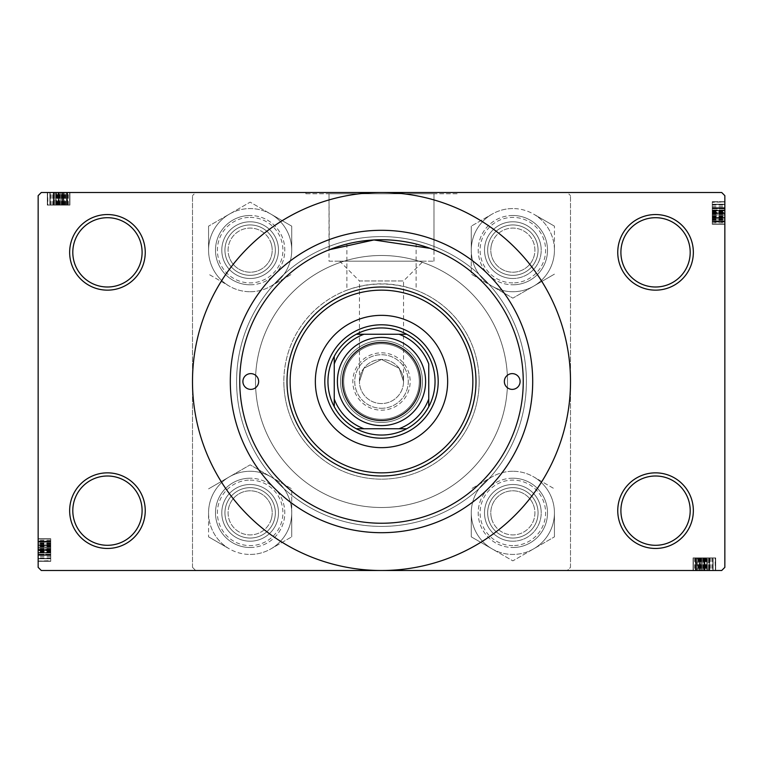 <?xml version="1.0" encoding="UTF-8"?>
<svg xmlns="http://www.w3.org/2000/svg" width="763" height="763" viewBox="0 0 763 763"><rect width="100%" height="100%" fill="white"/><g stroke="black" fill="none" stroke-linecap="round" stroke-linejoin="round"><path stroke-width="0.57" stroke-dasharray="3.81 2.86" d="M693.348 510.647A37.797 37.797 0 0 0 655.551 472.85A37.797 37.797 0 0 0 617.753 510.647A37.797 37.797 0 0 0 655.551 548.454A37.797 37.797 0 0 0 693.348 510.647M620.901 510.647A34.65 34.65 0 0 1 655.551 475.998A34.65 34.65 0 0 1 690.2 510.647A34.65 34.65 0 0 1 655.551 545.297A34.65 34.65 0 0 1 620.901 510.647M145.247 510.647A37.797 37.797 0 0 0 107.449 472.85A37.797 37.797 0 0 0 69.652 510.647A37.797 37.797 0 0 0 107.449 548.454A37.797 37.797 0 0 0 145.247 510.647M72.8 510.647A34.65 34.65 0 0 1 107.449 475.998A34.65 34.65 0 0 1 142.099 510.647A34.65 34.65 0 0 1 107.449 545.297A34.65 34.65 0 0 1 72.8 510.647M145.247 252.353A37.797 37.797 0 0 0 107.449 214.546A37.797 37.797 0 0 0 69.652 252.353A37.797 37.797 0 0 0 107.449 290.15A37.797 37.797 0 0 0 145.247 252.353M72.8 252.353A34.65 34.65 0 0 1 107.449 217.703A34.65 34.65 0 0 1 142.099 252.353A34.65 34.65 0 0 1 107.449 287.002A34.65 34.65 0 0 1 72.8 252.353M693.348 252.353A37.797 37.797 0 0 0 655.551 214.546A37.797 37.797 0 0 0 617.753 252.353A37.797 37.797 0 0 0 655.551 290.15A37.797 37.797 0 0 0 693.348 252.353M620.901 252.353A34.65 34.65 0 0 1 655.551 217.703A34.65 34.65 0 0 1 690.2 252.353A34.65 34.65 0 0 1 655.551 287.002A34.65 34.65 0 0 1 620.901 252.353M403.551 381.5A22.051 22.051 0 0 1 381.5 403.551A22.051 22.051 0 0 1 359.449 381.5A22.051 22.051 0 0 1 381.5 359.449A22.051 22.051 0 0 1 403.551 381.5A22.051 22.051 0 0 1 381.5 403.551A22.051 22.051 0 0 1 359.449 381.5A22.051 22.051 0 0 1 381.5 359.449A22.051 22.051 0 0 1 403.551 381.5L399.144 368.271L381.5 359.449L363.856 368.271L359.449 381.5L363.856 368.271L381.5 359.449L399.144 368.271L403.551 381.5L403.551 280.956L359.449 280.956L339.669 261.165L423.331 261.165L339.669 261.165M359.449 381.5L359.449 280.956L403.551 280.956L423.331 261.165M329.025 261.165L433.975 261.165L329.025 261.165L329.025 193.764L433.975 193.764L329.025 193.764L433.975 193.764L329.025 193.764L329.273 249.72M433.975 261.165L433.975 193.764L433.975 249.825L430.103 248.337M305.896 193.764L305.896 192.495L457.104 192.495L305.896 192.495L457.104 192.495L305.896 192.495L305.896 193.764L457.104 193.764L457.104 192.495L457.104 193.764L305.896 193.764M333.736 248.042L346.879 244.046L346.879 290.198C369.902 281.957 392.983 281.957 416.121 290.198L416.121 244.046L432.783 249.348M484.505 512.85A28.345 28.345 0 0 1 512.85 484.505A28.345 28.345 0 0 1 541.205 512.85A28.345 28.345 0 0 0 512.85 484.505A28.345 28.345 0 0 0 484.505 512.85A28.345 28.345 0 0 0 512.85 541.205A28.345 28.345 0 0 0 541.205 512.85A28.345 28.345 0 0 0 512.85 484.505A28.345 28.345 0 0 0 484.505 512.85A28.345 28.345 0 0 0 512.85 541.205A28.345 28.345 0 0 0 541.205 512.85A28.345 28.345 0 0 1 512.85 541.205A28.345 28.345 0 0 1 484.505 512.85M538.058 512.85A25.198 25.198 0 0 0 512.85 487.652A25.198 25.198 0 0 0 487.652 512.85A25.198 25.198 0 0 1 512.85 487.652A25.198 25.198 0 0 1 538.058 512.85A25.198 25.198 0 0 1 512.85 538.058A25.198 25.198 0 0 1 487.652 512.85A25.198 25.198 0 0 1 512.85 487.652A25.198 25.198 0 0 1 538.058 512.85A25.198 25.198 0 0 1 512.85 538.058A25.198 25.198 0 0 1 487.652 512.85A25.198 25.198 0 0 1 512.85 487.652A25.198 25.198 0 0 1 538.058 512.85A25.198 25.198 0 0 1 512.85 538.058A25.198 25.198 0 0 1 487.652 512.85A25.198 25.198 0 0 0 512.85 538.058A25.198 25.198 0 0 0 538.058 512.85M484.505 250.15A28.345 28.345 0 0 1 512.85 221.795A28.345 28.345 0 0 1 541.205 250.15A28.345 28.345 0 0 0 512.85 221.795A28.345 28.345 0 0 0 484.505 250.15A28.345 28.345 0 0 0 512.85 278.495A28.345 28.345 0 0 0 541.205 250.15A28.345 28.345 0 0 0 512.85 221.795A28.345 28.345 0 0 0 484.505 250.15A28.345 28.345 0 0 0 512.85 278.495A28.345 28.345 0 0 0 541.205 250.15A28.345 28.345 0 0 1 512.85 278.495A28.345 28.345 0 0 1 484.505 250.15M538.058 250.15A25.198 25.198 0 0 0 512.85 224.942A25.198 25.198 0 0 0 487.652 250.15A25.198 25.198 0 0 1 512.85 224.942A25.198 25.198 0 0 1 538.058 250.15A25.198 25.198 0 0 1 512.85 275.348A25.198 25.198 0 0 1 487.652 250.15A25.198 25.198 0 0 1 512.85 224.942A25.198 25.198 0 0 1 538.058 250.15A25.198 25.198 0 0 1 512.85 275.348A25.198 25.198 0 0 1 487.652 250.15A25.198 25.198 0 0 1 512.85 224.942A25.198 25.198 0 0 1 538.058 250.15A25.198 25.198 0 0 1 512.85 275.348A25.198 25.198 0 0 1 487.652 250.15A25.198 25.198 0 0 0 512.85 275.348A25.198 25.198 0 0 0 538.058 250.15M221.795 512.85A28.345 28.345 0 0 1 250.15 484.505A28.345 28.345 0 0 1 278.495 512.85A28.345 28.345 0 0 0 250.15 484.505A28.345 28.345 0 0 0 221.795 512.85A28.345 28.345 0 0 0 250.15 541.205A28.345 28.345 0 0 0 278.495 512.85A28.345 28.345 0 0 0 250.15 484.505A28.345 28.345 0 0 0 221.795 512.85A28.345 28.345 0 0 0 250.15 541.205A28.345 28.345 0 0 0 278.495 512.85A28.345 28.345 0 0 1 250.15 541.205A28.345 28.345 0 0 1 221.795 512.85M275.348 512.85A25.198 25.198 0 0 0 250.15 487.652A25.198 25.198 0 0 0 224.942 512.85A25.198 25.198 0 0 1 250.15 487.652A25.198 25.198 0 0 1 275.348 512.85A25.198 25.198 0 0 1 250.15 538.058A25.198 25.198 0 0 1 224.942 512.85A25.198 25.198 0 0 1 250.15 487.652A25.198 25.198 0 0 1 275.348 512.85A25.198 25.198 0 0 1 250.15 538.058A25.198 25.198 0 0 1 224.942 512.85A25.198 25.198 0 0 1 250.15 487.652A25.198 25.198 0 0 1 275.348 512.85A25.198 25.198 0 0 1 250.15 538.058A25.198 25.198 0 0 1 224.942 512.85A25.198 25.198 0 0 0 250.15 538.058A25.198 25.198 0 0 0 275.348 512.85M221.795 250.15A28.345 28.345 0 0 1 250.15 221.795A28.345 28.345 0 0 1 278.495 250.15A28.345 28.345 0 0 0 250.15 221.795A28.345 28.345 0 0 0 221.795 250.15A28.345 28.345 0 0 0 250.15 278.495A28.345 28.345 0 0 0 278.495 250.15A28.345 28.345 0 0 0 250.15 221.795A28.345 28.345 0 0 0 221.795 250.15A28.345 28.345 0 0 0 250.15 278.495A28.345 28.345 0 0 0 278.495 250.15A28.345 28.345 0 0 1 250.15 278.495A28.345 28.345 0 0 1 221.795 250.15M275.348 250.15A25.198 25.198 0 0 0 250.15 224.942A25.198 25.198 0 0 0 224.942 250.15A25.198 25.198 0 0 1 250.15 224.942A25.198 25.198 0 0 1 275.348 250.15A25.198 25.198 0 0 1 250.15 275.348A25.198 25.198 0 0 1 224.942 250.15A25.198 25.198 0 0 1 250.15 224.942A25.198 25.198 0 0 1 275.348 250.15A25.198 25.198 0 0 1 250.15 275.348A25.198 25.198 0 0 1 224.942 250.15A25.198 25.198 0 0 1 250.15 224.942A25.198 25.198 0 0 1 275.348 250.15A25.198 25.198 0 0 1 250.15 275.348A25.198 25.198 0 0 1 224.942 250.15A25.198 25.198 0 0 0 250.15 275.348A25.198 25.198 0 0 0 275.348 250.15M346.879 244.046A141.746 141.746 0 0 0 381.5 523.246A141.746 141.746 0 0 0 523.246 381.5A141.746 141.746 0 0 0 381.5 239.754A141.746 141.746 0 0 0 239.754 381.5A141.746 141.746 0 0 0 381.5 523.246A141.746 141.746 0 0 0 416.121 244.046M192.495 381.5A189.005 189.005 0 0 0 381.5 570.505A189.005 189.005 0 0 0 570.505 381.5A189.005 189.005 0 0 0 381.5 192.495A189.005 189.005 0 0 0 192.495 381.5M236.597 381.5A144.903 144.903 0 0 0 381.5 526.403A144.903 144.903 0 0 0 526.403 381.5A144.903 144.903 0 0 0 381.5 236.597A144.903 144.903 0 0 0 236.597 381.5A144.903 144.903 0 0 0 381.5 526.403A144.903 144.903 0 0 0 526.403 381.5A144.903 144.903 0 0 0 381.5 236.597A144.903 144.903 0 0 0 236.597 381.5M346.879 290.198A97.654 97.654 0 0 0 283.846 381.5A97.654 97.654 0 0 1 381.5 283.846A97.654 97.654 0 0 1 479.154 381.5A97.654 97.654 0 0 0 416.121 290.198M507.5 381.5A126 126 0 0 0 381.5 255.5A126 126 0 0 0 255.5 381.5A126 126 0 0 0 381.5 507.5A126 126 0 0 0 507.5 381.5A126 126 0 0 0 381.5 255.5A126 126 0 0 0 255.5 381.5A126 126 0 0 0 381.5 507.5A126 126 0 0 0 507.5 381.5M709.104 557.896L693.062 557.896L715.398 557.896L693.062 557.896L696.524 557.896L696.524 570.505L715.684 570.505L693.062 570.505L715.684 570.505L693.062 570.505L715.398 570.505L693.062 570.505L715.398 570.505L693.348 570.505L715.398 570.505L693.348 570.505L715.398 570.505L693.348 570.505L715.398 570.505L693.348 570.505L715.398 570.505L693.348 570.505L696.505 570.505L696.524 557.896L704.087 557.896L704.087 570.505L704.087 557.896L715.684 557.896L715.684 570.505L693.062 570.505L715.684 570.505L715.684 557.896L709.104 557.896L709.104 570.505M721.703 570.505L41.297 570.505L38.15 567.348L38.15 195.652L41.297 192.495L721.703 192.495L724.85 195.652L724.85 567.348L721.703 570.505M704.497 557.896L693.348 557.896L715.398 557.896L693.348 557.896L715.398 557.896L693.348 557.896L715.398 557.896L693.348 557.896L715.398 557.896L693.348 557.896L715.398 557.896L715.398 570.505L714.988 557.896L704.497 557.896L704.497 570.505M701.531 570.505L693.062 570.505L709.676 570.505L701.531 570.505L701.531 557.896L693.062 557.896L693.062 570.505L693.062 557.896L700.51 557.896L700.51 570.505M58.503 205.104L69.938 205.104L47.602 205.104L47.602 192.495L69.938 192.495L47.602 192.495L69.652 192.495L47.602 192.495L48.012 205.104L58.503 205.104L58.503 192.495M63.596 192.495L67.077 192.495L63.596 192.495L63.596 205.104L67.077 205.104L67.077 192.495L50.177 192.495L67.077 192.495L67.077 205.104L63.596 205.104L63.596 192.495M62.49 205.104L47.316 205.104L69.938 205.104L69.938 192.495L47.316 192.495L69.938 192.495L47.316 192.495L69.938 192.495L47.316 192.495L69.938 192.495L69.938 205.104L69.938 192.495L69.938 205.104L62.49 205.104L62.49 192.495M63.062 205.104L69.652 205.104L69.652 192.495L63.062 192.495L69.652 192.495L66.495 192.495L69.652 192.495L66.495 192.495L69.652 192.495L66.495 192.495L69.652 192.495L69.652 205.104L69.652 192.495L69.652 205.104L69.652 192.495L69.652 205.104L69.652 192.495L69.652 205.104L69.652 192.495L69.652 205.104L69.652 192.495L69.652 205.104L69.652 192.495L69.652 205.104L69.652 192.495L69.652 205.104L69.652 192.495L69.652 205.104L47.602 205.104L47.602 192.495L47.602 205.104L47.602 192.495L47.602 205.104L47.602 192.495L47.602 205.104L47.602 192.495L47.602 205.104L47.602 192.495L47.602 205.104L47.602 192.495L47.602 205.104L47.602 192.495L47.602 205.104L47.602 192.495L47.602 205.104L47.602 192.495L47.602 205.104L69.652 205.104L69.652 192.495L69.652 205.104L63.062 205.104L63.062 192.495M50.749 554.749L50.749 538.716L50.749 561.053L50.749 538.716L50.749 542.169L38.15 542.169L38.15 561.339L38.15 538.716L38.15 561.339L38.15 538.716L38.15 542.169L50.749 542.169L50.749 549.732L38.15 549.732L50.749 549.732L50.749 561.339L38.15 561.339L38.15 538.716L38.15 561.339L50.749 561.339L50.749 554.749L38.15 554.749M50.749 550.142L50.749 538.716L50.749 561.053L50.749 539.002L50.749 561.053L50.749 539.002L50.749 561.053L50.749 539.002L50.749 545.583L38.15 545.583L38.15 561.053L38.15 539.002L38.15 545.583L50.749 545.583L38.15 545.583L50.749 545.583L50.749 539.002L38.15 539.002L38.15 561.053L38.15 539.002L38.15 561.053L38.15 539.002L38.15 561.053L38.15 539.002L38.15 561.053L38.15 539.002L50.749 539.002L50.749 561.053L38.15 561.053L50.749 560.643L50.749 550.142L38.15 550.142M38.15 547.185L38.15 538.716L38.15 555.321L38.15 547.185L50.749 547.185L50.749 538.716L38.15 538.716L50.749 538.716L38.15 538.716L50.749 538.716L50.749 561.339L38.15 561.339M712.251 212.858L712.251 224.284L712.251 201.947L712.251 224.284L712.251 201.947L712.251 223.998L724.85 223.998L724.85 201.661L724.85 224.284L724.85 201.661L724.85 224.284L724.85 201.661L724.85 224.284L724.85 201.947L724.85 223.998L724.85 201.947L724.85 223.998L724.85 201.947L724.85 223.998L724.85 201.947L724.85 223.998L724.85 207.679L724.85 223.998L712.251 223.998L724.85 223.998L712.251 223.998L712.251 201.947L724.85 201.947L712.251 202.357L712.251 212.858L724.85 212.858M712.251 201.661L712.251 224.284L724.85 224.284L724.85 207.679L724.85 224.284L712.251 224.284L724.85 224.284L712.251 224.284L712.251 220.831L724.85 220.831L712.251 220.831L712.251 213.268L724.85 213.268L712.251 213.268L712.251 201.661L724.85 201.661L712.251 201.661L712.251 213.001L724.85 213.001L712.251 213.001L712.251 220.917L724.85 220.917L712.251 220.917L712.251 224.284L724.85 224.284L712.251 224.284L712.251 201.661L724.85 201.661M479.154 381.5A97.654 97.654 0 0 1 381.5 479.154A97.654 97.654 0 0 1 283.846 381.5A97.654 97.654 0 0 0 381.5 479.154A97.654 97.654 0 0 0 479.154 381.5M567.348 192.495L195.652 192.495L192.495 195.652L195.652 192.495L567.348 192.495L570.505 195.652L567.348 192.495M192.495 567.348L192.495 195.652L192.495 567.348L195.652 570.505L192.495 567.348M567.348 570.505L195.652 570.505L567.348 570.505L570.505 567.348L570.505 195.652L570.505 567.348L567.348 570.505M712.251 222.729L724.85 222.729M712.251 217.417L712.251 201.947L712.251 223.998L712.251 217.417L724.85 217.417M712.251 217.131L724.85 217.131M712.251 221.709L724.85 221.709L724.85 204.246L724.85 221.709L724.85 204.246L724.85 221.709L712.251 221.709L712.251 204.246L724.85 204.246L724.85 214.832L724.85 204.246L712.251 204.246L712.251 221.709L724.85 221.709L712.251 221.709L712.251 212.934L724.85 212.934L712.251 212.934L712.251 207.946L724.85 207.946L712.251 207.946L712.251 204.246L724.85 204.246L712.251 204.246L712.251 213.306L724.85 213.306L712.251 213.306L712.251 221.709M712.251 220.049L724.85 220.049M712.251 201.947L724.85 201.947L712.251 201.947M712.251 208.423L724.85 208.423L712.251 208.423L712.251 214.832L724.85 214.832L712.251 214.832L712.251 208.423M712.251 210.826L712.251 223.998L724.85 223.998L712.251 223.998L724.85 223.998L712.251 223.998L724.85 223.998L712.251 223.998L724.85 223.998L712.251 223.998L724.85 223.998L712.251 223.998L724.85 223.998L712.251 223.998L724.85 223.998L712.251 223.998L724.85 223.998L712.251 223.998L712.251 220.85L724.85 220.85L712.251 220.85L712.251 223.998L724.85 223.998L712.251 223.998L712.251 207.965L724.85 207.965L712.251 207.965L712.251 210.521L724.85 210.521L712.251 210.54L712.251 207.679L724.85 207.679L712.251 207.679L712.251 212.257L724.85 212.248L712.251 212.257L712.251 207.679L712.251 208.537L724.85 208.537L712.251 208.537L712.251 210.826L724.85 210.826M712.251 219.63L724.85 219.63M712.251 206.353L724.85 206.353M712.251 216.845L724.85 216.845M712.251 216.558L724.85 216.558M712.251 217.932L724.85 217.932L712.251 217.941L712.251 221.423L724.85 221.423L724.85 204.532L724.85 221.423L712.251 221.423L712.251 217.941L724.85 217.941M712.251 207.708L724.85 207.708M712.251 208.251L724.85 208.251M712.251 207.784L724.85 207.784M712.251 210.025L724.85 210.025M712.251 212.648L724.85 212.648M712.251 217.894L724.85 217.894M712.251 207.498L724.85 207.498M712.251 212.114L724.85 212.114M712.251 217.522L724.85 217.522M712.251 217.541L712.251 221.423L712.251 217.541L724.85 217.541M712.251 207.86L712.251 204.532L712.251 211.113L712.251 207.86L724.85 207.86M712.251 204.532L724.85 204.532L712.251 204.532L712.251 221.423L724.85 221.423L712.251 221.423L712.251 204.532L724.85 204.532L712.251 204.532M712.251 211.113L724.85 211.113M712.251 210.903L724.85 210.903M712.251 213.688L724.85 213.688L712.251 213.688M712.251 221.146L724.85 221.146M712.251 204.97L724.85 204.97M712.251 212.82L724.85 212.82M712.251 218.208L724.85 218.208M712.251 221.423L724.85 221.423M712.251 214.832L724.85 214.832L712.251 214.832M712.251 204.246L724.85 204.246M712.251 218.847L712.251 209.968L712.251 224.284L712.251 219.134L724.85 219.134L712.251 218.847L724.85 218.847M712.251 207.679L712.251 224.284L712.251 215.986L712.251 221.995L724.85 221.995L724.85 209.968L724.85 221.995L712.251 221.995L712.251 215.977L724.85 215.986L712.251 215.977L712.251 207.679L724.85 207.679M712.251 219.506L724.85 219.506M712.251 218.056L724.85 218.056M712.251 212.543L724.85 212.543M712.251 209.968L724.85 209.968L712.251 209.968L712.251 215.977L712.251 209.968M712.251 211.923L724.85 211.923M712.251 213.249L724.85 213.249M712.251 212.41L724.85 212.41M712.251 215.691L724.85 215.691M712.251 223.998L724.85 223.998L712.251 223.998L712.251 220.85L724.85 220.85L712.251 220.85L712.251 223.998M712.251 215.815L724.85 215.815M712.251 215.977L724.85 215.977M50.749 540.271L38.15 540.271M50.749 545.869L38.15 545.869M50.749 541.291L38.15 541.291L38.15 558.754L38.15 541.291L38.15 558.754L38.15 541.291L50.749 541.291L50.749 558.754L38.15 558.754L38.15 548.168L38.15 558.754L50.749 558.754L50.749 541.291L38.15 541.291L50.749 541.291L50.749 550.066L38.15 550.066L50.749 550.066L50.749 555.054L38.15 555.054L50.749 555.054L50.749 558.754L38.15 558.754L50.749 558.754L50.749 549.694L38.15 549.694L50.749 549.694L50.749 541.291M50.749 542.951L38.15 542.951M50.749 561.053L38.15 561.053L50.749 561.053L38.15 561.053L50.749 561.053L38.15 561.053L50.749 561.053L38.15 561.053L50.749 561.053L38.15 561.053L50.749 561.053L38.15 561.053L50.749 561.053L38.15 561.053L50.749 561.053L38.15 561.053L50.749 561.053L38.15 561.053L50.749 561.053L50.749 539.002L38.15 539.002L50.749 539.002L38.15 539.002L50.749 539.002L38.15 539.002L50.749 539.002L38.15 539.002L50.749 539.002L38.15 539.002L50.749 539.002L38.15 539.002L50.749 539.002L38.15 539.002L50.749 539.002L50.749 561.053M50.749 554.577L38.15 554.577L50.749 554.577L50.749 548.168L38.15 548.168L50.749 548.168L50.749 554.577M50.749 543.37L38.15 543.37M50.749 556.647L38.15 556.647M50.749 546.155L38.15 546.155M50.749 546.442L38.15 546.442M50.749 545.068L38.15 545.068L50.749 545.059L50.749 541.577L38.15 541.577L38.15 558.468L38.15 541.577L50.749 541.577L50.749 545.059L38.15 545.059M50.749 555.292L38.15 555.292M50.749 561.339L50.749 538.716L50.749 555.321L50.749 554.463L38.15 554.463L50.749 554.463L50.749 552.174L38.15 552.174M50.749 555.216L38.15 555.216M50.749 552.975L38.15 552.975M50.749 550.352L38.15 550.352M50.749 545.106L38.15 545.106M50.749 549.999L38.15 549.999L50.749 549.999M50.749 542.083L38.15 542.083L50.749 542.083M50.749 555.502L38.15 555.502M50.749 550.886L38.15 550.886M50.749 545.478L38.15 545.478M50.749 545.459L50.749 541.577L50.749 545.459L38.15 545.459M50.749 555.14L50.749 558.468L50.749 551.887L50.749 555.14L38.15 555.14M50.749 558.468L38.15 558.468L50.749 558.468L50.749 541.577L38.15 541.577L50.749 541.577L50.749 558.468L38.15 558.468L50.749 558.468M50.749 551.887L38.15 551.887M50.749 552.097L38.15 552.097M50.749 549.312L38.15 549.312L50.749 549.312M50.749 541.854L38.15 541.854M50.749 558.03L38.15 558.03M50.749 550.18L38.15 550.18M50.749 544.792L38.15 544.792M50.749 541.577L38.15 541.577M50.749 545.583L50.749 539.002L38.15 539.002L50.749 539.002L50.749 545.583L38.15 545.583M50.749 548.168L38.15 548.168L50.749 548.168M50.749 558.754L38.15 558.754M50.749 550.457L50.749 538.716L38.15 538.716L50.749 538.716L50.749 547.014L38.15 547.014L38.15 553.032L38.15 541.005L38.15 547.023L50.749 547.023L50.749 555.321L38.15 555.321L50.749 555.321L50.749 550.743L38.15 550.752L50.749 550.457L38.15 550.457M50.749 543.866L38.15 543.866L50.749 543.895M50.749 544.153L38.15 544.153M50.749 541.005L38.15 541.005L50.749 541.005L50.749 553.032L38.15 553.032L50.749 553.032L50.749 541.005M50.749 543.494L38.15 543.494M50.749 544.944L38.15 544.944M50.749 551.077L38.15 551.077M50.749 549.751L38.15 549.751M50.749 552.174L50.749 539.002L38.15 539.002L50.749 539.002L50.749 542.15L38.15 542.15L50.749 542.15L50.749 539.002L38.15 539.002L50.749 539.002L50.749 555.035L38.15 555.035L50.749 555.035L50.749 552.479L38.15 552.479L50.749 552.46L50.749 555.321L38.15 555.321M50.749 550.59L38.15 550.59M50.749 547.309L38.15 547.309M50.749 539.002L38.15 539.002L50.749 539.002L50.749 542.15L38.15 542.15L50.749 542.15L50.749 539.002M50.749 555.321L50.749 547.185M50.749 547.023L38.15 547.023M68.384 205.104L68.384 192.495M62.776 205.104L62.776 192.495L62.738 205.104M67.363 205.104L67.363 192.495L49.891 192.495L67.363 192.495L49.891 192.495L67.363 192.495L67.363 205.104L49.891 205.104L49.891 192.495L60.487 192.495L49.891 192.495L49.891 205.104L67.363 205.104L67.363 192.495L67.363 205.104L58.579 205.104L58.579 192.495L58.579 205.104L53.591 205.104L53.591 192.495L53.591 205.104L49.891 205.104L49.891 192.495L49.891 205.104L58.951 205.104L58.951 192.495L58.951 205.104L67.363 205.104M65.694 205.104L65.694 192.495M54.068 205.104L54.068 192.495L54.068 205.104L60.487 205.104L60.487 192.495L60.487 205.104L54.068 205.104M65.275 205.104L65.275 192.495M51.998 205.104L51.998 192.495M62.204 205.104L62.204 192.495M63.587 205.104L63.587 192.495M53.353 205.104L53.353 192.495M47.316 205.104L69.938 205.104L47.316 205.104L47.316 192.495L47.316 205.104L58.646 205.104L58.646 192.495L58.646 205.104L66.572 205.104L66.572 192.495L66.572 205.104L69.938 205.104L66.476 205.104L66.476 192.495L66.476 205.104L58.913 205.104L58.913 192.495L58.913 205.104L47.316 205.104L47.316 192.495M53.896 205.104L53.896 192.495M56.481 205.104L69.938 205.104L53.324 205.104L54.183 205.104L54.183 192.495L54.183 205.104L56.481 205.104L56.481 192.495M53.429 205.104L53.429 192.495M55.68 205.104L55.68 192.495M58.293 205.104L58.293 192.495M63.539 205.104L63.539 192.495M53.143 205.104L53.143 192.495M57.769 205.104L57.769 192.495M63.176 205.104L63.176 192.495L63.195 205.104L59.342 205.104L67.077 205.104L63.195 205.104M53.505 205.104L50.177 205.104L56.767 205.104L53.505 205.104L53.505 192.495M50.177 205.104L50.177 192.495L50.177 205.104L67.077 205.104L67.077 192.495L67.077 205.104L50.177 205.104L50.177 192.495L50.177 205.104M56.767 205.104L56.767 192.495M56.557 205.104L56.557 192.495M59.342 205.104L59.342 192.495L59.342 205.104M66.791 205.104L66.791 192.495M50.616 205.104L50.616 192.495M58.474 205.104L58.474 192.495M63.863 205.104L63.863 192.495M67.077 205.104L67.077 192.495M60.487 205.104L60.487 192.495L60.487 205.104M49.891 205.104L49.891 192.495M53.324 205.104L69.938 205.104L69.938 192.495L69.938 205.104L61.631 205.104L61.631 192.495L67.649 192.495L61.622 192.495L61.622 205.104L53.324 205.104L53.324 192.495M64.779 205.104L64.779 192.495L64.76 205.104M64.493 205.104L64.493 192.495M67.649 205.104L67.649 192.495L67.649 205.104L55.623 205.104L55.623 192.495L55.623 205.104L67.649 205.104M65.16 205.104L65.16 192.495M63.701 205.104L63.701 192.495M57.902 205.104L57.902 192.495L57.912 205.104M58.198 205.104L58.198 192.495M57.578 205.104L57.578 192.495M58.904 205.104L58.904 192.495M66.495 205.104L66.495 192.495L66.495 205.104L66.495 192.495L66.495 205.104L69.652 205.104L69.652 192.495L69.652 205.104L69.652 192.495L69.652 205.104L66.495 205.104L66.495 192.495L66.495 205.104L69.652 205.104L69.652 192.495L69.652 205.104L66.495 205.104M53.61 205.104L53.61 192.495L53.61 205.104M56.176 205.104L56.176 192.495L56.195 205.104M58.064 205.104L58.064 192.495M61.336 205.104L61.336 192.495M61.469 205.104L61.469 192.495M61.622 205.104L61.622 192.495M694.616 557.896L694.616 570.505M699.938 557.896L715.398 557.896L693.348 557.896L699.938 557.896L699.938 570.505M697.306 557.896L700.262 557.896L700.224 570.505L700.262 557.896L695.637 557.896L695.637 570.505L713.109 570.505L695.637 570.505L713.109 570.505L695.637 570.505L695.637 557.896L697.306 557.896L697.306 570.505M715.398 557.896L715.398 570.505L715.398 557.896M700.51 557.896L709.409 557.896L693.348 557.896L693.348 570.505L693.348 557.896L693.348 570.505L693.348 557.896L693.348 570.505L693.348 557.896L693.348 570.505L693.348 557.896L693.348 570.505L693.348 557.896L693.348 570.505L693.348 557.896L693.348 570.505L693.348 557.896L693.348 570.505L693.348 557.896L693.348 570.505L693.348 557.896L693.348 570.505L693.348 557.896L715.684 557.896L704.354 557.896L704.354 570.505L704.354 557.896L696.428 557.896L696.428 570.505L696.428 557.896L693.062 557.896L693.062 570.505L693.062 557.896L696.524 557.896L696.505 570.505L696.505 557.896L693.348 557.896L693.348 570.505L693.348 557.896L713.109 557.896L713.109 570.505L702.513 570.505L713.109 570.505L713.109 557.896L695.637 557.896L699.413 557.896L699.413 570.505M708.932 557.896L708.932 570.505L708.932 557.896L702.513 557.896L702.513 570.505L702.513 557.896L713.109 557.896L713.109 570.505L713.109 557.896L704.049 557.896L704.049 570.505L704.049 557.896L695.637 557.896L695.637 570.505L695.637 557.896L704.421 557.896L704.421 570.505L704.421 557.896L709.409 557.896L709.409 570.505L709.409 557.896L713.109 557.896L708.932 557.896M697.725 557.896L697.725 570.505M711.002 557.896L711.002 570.505M700.796 557.896L700.796 570.505M699.413 557.896L709.647 557.896L709.647 570.505M709.647 557.896L715.684 557.896L715.684 570.505M715.684 557.896L693.062 557.896L709.676 557.896L708.817 557.896L708.817 570.505L708.817 557.896L706.519 557.896L706.519 570.505M709.571 557.896L709.571 570.505M707.32 557.896L707.32 570.505M704.707 557.896L704.707 570.505M699.461 557.896L699.461 570.505M699.404 557.896L695.923 557.896L695.923 570.505L712.823 570.505L695.923 570.505L695.923 557.896L699.404 557.896L699.404 570.505L699.404 557.896M709.857 557.896L709.857 570.505M705.231 557.896L705.231 570.505M699.824 557.896L699.824 570.505L699.805 557.896L703.658 557.896L695.923 557.896L699.805 557.896M709.495 557.896L712.823 557.896L706.233 557.896L709.495 557.896L709.495 570.505M712.823 557.896L712.823 570.505L712.823 557.896L695.923 557.896L695.923 570.505L695.923 557.896L712.823 557.896L712.823 570.505L712.823 557.896M706.233 557.896L706.233 570.505M706.443 557.896L706.443 570.505M703.658 557.896L703.658 570.505L703.658 557.896M696.209 557.896L696.209 570.505M712.384 557.896L712.384 570.505M704.526 557.896L704.526 570.505M699.137 557.896L699.137 570.505M695.923 557.896L695.923 570.505M702.513 557.896L702.513 570.505L702.513 557.896M713.109 557.896L713.109 570.505M704.802 557.896L693.062 557.896L693.062 570.505L693.062 557.896L701.369 557.896L701.369 570.505L695.351 570.505L701.378 570.505L701.378 557.896L709.676 557.896L709.676 570.505L709.676 557.896L705.088 557.896L705.098 570.505L704.802 557.896L704.802 570.505M698.221 557.896L698.221 570.505L698.24 557.896M698.507 557.896L698.507 570.505M695.351 557.896L695.351 570.505L695.351 557.896L707.377 557.896L707.377 570.505L707.377 557.896L695.351 557.896M697.84 557.896L697.84 570.505M699.299 557.896L699.299 570.505M705.422 557.896L705.422 570.505M704.096 557.896L704.096 570.505M709.39 557.896L709.39 570.505L709.39 557.896M706.519 557.896L706.824 570.505L706.805 557.896L709.676 557.896L709.676 570.505M704.936 557.896L704.936 570.505M701.664 557.896L701.664 570.505M693.348 557.896L693.348 570.505L693.348 557.896L696.505 557.896L696.505 570.505L696.505 557.896L693.348 557.896L693.348 570.505L693.348 557.896L696.505 557.896L696.505 570.505L696.505 557.896L693.348 557.896M709.676 557.896L701.531 557.896M701.378 557.896L701.378 570.505M258.647 381.5A7.878 7.878 0 0 1 250.779 389.378A7.878 7.878 0 0 1 242.901 381.5A7.878 7.878 0 0 1 250.779 373.622A7.878 7.878 0 0 1 258.647 381.5M520.099 381.5A7.878 7.878 0 0 1 512.221 389.378A7.878 7.878 0 0 1 504.353 381.5A7.878 7.878 0 0 1 512.221 373.622A7.878 7.878 0 0 1 520.099 381.5M315.348 381.5A66.152 66.152 0 0 0 381.5 447.652A66.152 66.152 0 0 0 447.652 381.5A66.152 66.152 0 0 0 381.5 315.348A66.152 66.152 0 0 0 315.348 381.5M475.998 381.5A94.498 94.498 0 0 0 381.5 287.002A94.498 94.498 0 0 0 287.002 381.5A94.498 94.498 0 0 0 381.5 475.998A94.498 94.498 0 0 0 475.998 381.5M523.246 381.5A141.746 141.746 0 0 0 381.5 239.754A141.746 141.746 0 0 0 239.754 381.5A141.746 141.746 0 0 0 381.5 523.246A141.746 141.746 0 0 0 523.246 381.5M438.2 381.5A56.7 56.7 0 0 1 381.5 438.2A56.7 56.7 0 0 1 324.8 381.5A56.7 56.7 0 0 1 381.5 324.8A56.7 56.7 0 0 1 438.2 381.5A56.7 56.7 0 0 1 381.5 438.2A56.7 56.7 0 0 1 324.8 381.5A56.7 56.7 0 0 1 381.5 324.8A56.7 56.7 0 0 1 438.2 381.5M512.85 471.276A41.574 41.574 0 0 0 492.068 476.846L471.276 488.854L492.068 476.846A41.574 41.574 0 0 0 471.276 512.85L471.276 536.856L492.068 548.864A41.574 41.574 0 0 0 533.642 548.864L512.85 560.862L492.068 548.864L471.276 536.856L471.276 512.85A41.574 41.574 0 0 0 492.068 548.864L512.85 560.862L554.434 536.856L533.642 548.864A41.574 41.574 0 0 0 554.434 512.85L554.434 536.856L554.434 512.85A41.574 41.574 0 0 0 533.642 476.846L554.434 488.854L533.642 476.846A41.574 41.574 0 0 0 512.85 471.276M512.85 484.505A28.345 28.345 0 0 1 541.205 512.85A28.345 28.345 0 0 1 512.85 541.205A28.345 28.345 0 0 0 541.205 512.85A28.345 28.345 0 0 0 512.85 484.505A28.345 28.345 0 0 0 484.505 512.85A28.345 28.345 0 0 0 512.85 541.205A28.345 28.345 0 0 1 484.505 512.85A28.345 28.345 0 0 1 512.85 484.505M512.85 538.058A25.198 25.198 0 0 0 538.058 512.85A25.198 25.198 0 0 0 512.85 487.652A25.198 25.198 0 0 1 538.058 512.85A25.198 25.198 0 0 1 512.85 538.058A25.198 25.198 0 0 1 487.652 512.85A25.198 25.198 0 0 1 512.85 487.652A25.198 25.198 0 0 0 487.652 512.85A25.198 25.198 0 0 0 512.85 538.058M512.85 478.201A34.65 34.65 0 0 0 478.201 512.85A34.65 34.65 0 0 0 512.85 547.51A34.65 34.65 0 0 1 478.201 512.85A34.65 34.65 0 0 1 512.85 478.201A34.65 34.65 0 0 1 547.51 512.85A34.65 34.65 0 0 1 512.85 547.51A34.65 34.65 0 0 0 547.51 512.85A34.65 34.65 0 0 0 512.85 478.201A34.65 34.65 0 0 1 547.51 512.85A34.65 34.65 0 0 1 512.85 547.51M492.068 548.864A41.574 41.574 0 0 0 554.434 512.85A41.574 41.574 0 0 0 492.068 476.846A41.574 41.574 0 0 0 492.068 548.864M491.506 518.382A22.051 22.051 0 0 0 518.382 534.205A22.051 22.051 0 0 0 534.205 507.328A22.051 22.051 0 0 1 518.382 534.205A22.051 22.051 0 0 1 491.506 518.382A22.051 22.051 0 0 1 507.328 491.506A22.051 22.051 0 0 1 534.205 507.328A22.051 22.051 0 0 0 507.328 491.506A22.051 22.051 0 0 0 491.506 518.382M537.247 506.546A25.198 25.198 0 0 1 519.164 537.247A25.198 25.198 0 0 1 488.463 519.164A25.198 25.198 0 0 0 519.164 537.247A25.198 25.198 0 0 0 537.247 506.546A25.198 25.198 0 0 0 506.546 488.463A25.198 25.198 0 0 0 488.463 519.164A25.198 25.198 0 0 1 506.546 488.463A25.198 25.198 0 0 1 537.247 506.546M271.494 518.382A22.051 22.051 0 0 1 244.618 534.205A22.051 22.051 0 0 1 228.795 507.328A22.051 22.051 0 0 0 244.618 534.205A22.051 22.051 0 0 0 271.494 518.382A22.051 22.051 0 0 0 255.672 491.506A22.051 22.051 0 0 0 228.795 507.328A22.051 22.051 0 0 1 255.672 491.506A22.051 22.051 0 0 1 271.494 518.382M225.753 506.546A25.198 25.198 0 0 0 243.836 537.247A25.198 25.198 0 0 0 274.537 519.164A25.198 25.198 0 0 1 243.836 537.247A25.198 25.198 0 0 1 225.753 506.546A25.198 25.198 0 0 1 256.454 488.463A25.198 25.198 0 0 1 274.537 519.164A25.198 25.198 0 0 0 256.454 488.463A25.198 25.198 0 0 0 225.753 506.546M491.506 244.618A22.051 22.051 0 0 1 518.382 228.795A22.051 22.051 0 0 1 534.205 255.672A22.051 22.051 0 0 0 518.382 228.795A22.051 22.051 0 0 0 491.506 244.618A22.051 22.051 0 0 0 507.328 271.494A22.051 22.051 0 0 0 534.205 255.672A22.051 22.051 0 0 1 507.328 271.494A22.051 22.051 0 0 1 491.506 244.618M537.247 256.454A25.198 25.198 0 0 0 519.164 225.753A25.198 25.198 0 0 0 488.463 243.836A25.198 25.198 0 0 1 519.164 225.753A25.198 25.198 0 0 1 537.247 256.454A25.198 25.198 0 0 1 506.546 274.537A25.198 25.198 0 0 1 488.463 243.836A25.198 25.198 0 0 0 506.546 274.537A25.198 25.198 0 0 0 537.247 256.454M271.494 244.618A22.051 22.051 0 0 0 244.618 228.795A22.051 22.051 0 0 0 228.795 255.672A22.051 22.051 0 0 1 244.618 228.795A22.051 22.051 0 0 1 271.494 244.618A22.051 22.051 0 0 1 255.672 271.494A22.051 22.051 0 0 1 228.795 255.672A22.051 22.051 0 0 0 255.672 271.494A22.051 22.051 0 0 0 271.494 244.618M225.753 256.454A25.198 25.198 0 0 1 243.836 225.753A25.198 25.198 0 0 1 274.537 243.836A25.198 25.198 0 0 0 243.836 225.753A25.198 25.198 0 0 0 225.753 256.454A25.198 25.198 0 0 0 256.454 274.537A25.198 25.198 0 0 0 274.537 243.836A25.198 25.198 0 0 1 256.454 274.537A25.198 25.198 0 0 1 225.753 256.454M381.5 352.83A28.67 28.67 0 0 1 410.17 381.5A28.67 28.67 0 0 1 381.5 410.17A28.67 28.67 0 0 1 352.83 381.5A28.67 28.67 0 0 1 381.5 352.83M381.5 408.272A26.772 26.772 0 0 0 408.272 381.5A26.772 26.772 0 0 0 381.5 354.728A26.772 26.772 0 0 0 354.728 381.5A26.772 26.772 0 0 0 381.5 408.272A26.772 26.772 0 0 0 408.272 381.5A26.772 26.772 0 0 0 381.5 354.728A26.772 26.772 0 0 0 354.728 381.5A26.772 26.772 0 0 0 381.5 408.272M334.251 406.698A53.553 53.553 0 0 0 356.302 428.749M356.302 334.251A53.553 53.553 0 0 0 334.251 356.302M381.5 324.8A56.7 56.7 0 0 0 324.8 381.5A56.7 56.7 0 0 0 381.5 438.2A56.7 56.7 0 0 0 438.2 381.5A56.7 56.7 0 0 0 381.5 324.8M381.5 255.5A126 126 0 0 0 255.5 381.5A126 126 0 0 0 381.5 507.5A126 126 0 0 0 507.5 381.5A126 126 0 0 0 381.5 255.5A126 126 0 0 0 255.5 381.5A126 126 0 0 0 381.5 507.5A126 126 0 0 0 507.5 381.5A126 126 0 0 0 381.5 255.5M399.039 334.251L363.961 334.251M428.749 399.039L428.749 363.961M363.961 428.749L399.039 428.749M334.251 363.961L334.251 399.039M428.749 356.302A53.553 53.553 0 0 0 406.698 334.251M406.698 428.749A53.553 53.553 0 0 0 428.749 406.698M340.546 381.5A40.954 40.954 0 0 0 381.5 422.454A40.954 40.954 0 0 0 422.454 381.5A40.954 40.954 0 0 0 381.5 340.546A40.954 40.954 0 0 0 340.546 381.5A40.954 40.954 0 0 0 381.5 422.454A40.954 40.954 0 0 0 422.454 381.5A40.954 40.954 0 0 0 381.5 340.546A40.954 40.954 0 0 0 340.546 381.5M425.601 381.5A44.101 44.101 0 0 1 381.5 425.601A44.101 44.101 0 0 1 337.399 381.5A44.101 44.101 0 0 1 381.5 337.399A44.101 44.101 0 0 1 425.601 381.5A44.101 44.101 0 0 1 381.5 425.601A44.101 44.101 0 0 1 337.399 381.5A44.101 44.101 0 0 1 381.5 337.399A44.101 44.101 0 0 1 425.601 381.5M343.703 381.5A37.797 37.797 0 0 1 381.5 343.703A37.797 37.797 0 0 1 419.297 381.5A37.797 37.797 0 0 1 381.5 419.297A37.797 37.797 0 0 1 343.703 381.5A37.797 37.797 0 0 1 381.5 343.703A37.797 37.797 0 0 1 419.297 381.5A37.797 37.797 0 0 1 381.5 419.297A37.797 37.797 0 0 1 343.703 381.5A37.797 37.797 0 0 0 381.5 419.297A37.797 37.797 0 0 0 419.297 381.5M250.15 554.434A41.574 41.574 0 0 0 270.932 548.864L291.724 536.856L270.932 548.864A41.574 41.574 0 0 0 291.724 512.85L291.724 536.856L291.724 488.854L270.932 476.846A41.574 41.574 0 0 0 229.358 476.846L250.15 464.848L291.724 488.854L291.724 512.85A41.574 41.574 0 0 0 270.932 476.846L250.15 464.848L208.566 488.854L229.358 476.846A41.574 41.574 0 0 0 208.566 512.85L208.566 536.856L208.566 512.85A41.574 41.574 0 0 0 229.358 548.864L208.566 536.856L229.358 548.864A41.574 41.574 0 0 0 250.15 554.434M250.15 541.205A28.345 28.345 0 0 1 221.795 512.85A28.345 28.345 0 0 1 250.15 484.505A28.345 28.345 0 0 0 221.795 512.85A28.345 28.345 0 0 0 250.15 541.205A28.345 28.345 0 0 0 278.495 512.85A28.345 28.345 0 0 0 250.15 484.505A28.345 28.345 0 0 1 278.495 512.85A28.345 28.345 0 0 1 250.15 541.205M250.15 487.652A25.198 25.198 0 0 0 224.942 512.85A25.198 25.198 0 0 0 250.15 538.058A25.198 25.198 0 0 1 224.942 512.85A25.198 25.198 0 0 1 250.15 487.652A25.198 25.198 0 0 1 275.348 512.85A25.198 25.198 0 0 1 250.15 538.058A25.198 25.198 0 0 0 275.348 512.85A25.198 25.198 0 0 0 250.15 487.652M250.15 547.51A34.65 34.65 0 0 0 284.799 512.85A34.65 34.65 0 0 0 250.15 478.201A34.65 34.65 0 0 1 284.799 512.85A34.65 34.65 0 0 1 250.15 547.51A34.65 34.65 0 0 1 215.49 512.85A34.65 34.65 0 0 1 250.15 478.201A34.65 34.65 0 0 0 215.49 512.85A34.65 34.65 0 0 0 250.15 547.51A34.65 34.65 0 0 1 215.49 512.85A34.65 34.65 0 0 1 250.15 478.201M270.932 476.846A41.574 41.574 0 0 0 208.566 512.85A41.574 41.574 0 0 0 270.932 548.864A41.574 41.574 0 0 0 270.932 476.846M512.85 208.566A41.574 41.574 0 0 0 492.068 214.136L471.276 226.144L492.068 214.136A41.574 41.574 0 0 0 471.276 250.15L471.276 226.144L471.276 274.146L492.068 286.154A41.574 41.574 0 0 0 533.642 286.154L512.85 298.152L471.276 274.146L471.276 250.15A41.574 41.574 0 0 0 492.068 286.154L512.85 298.152L554.434 274.146L533.642 286.154A41.574 41.574 0 0 0 554.434 250.15L554.434 226.144L554.434 250.15A41.574 41.574 0 0 0 533.642 214.136L554.434 226.144L533.642 214.136A41.574 41.574 0 0 0 512.85 208.566M512.85 221.795A28.345 28.345 0 0 1 541.205 250.15A28.345 28.345 0 0 1 512.85 278.495A28.345 28.345 0 0 0 541.205 250.15A28.345 28.345 0 0 0 512.85 221.795A28.345 28.345 0 0 0 484.505 250.15A28.345 28.345 0 0 0 512.85 278.495A28.345 28.345 0 0 1 484.505 250.15A28.345 28.345 0 0 1 512.85 221.795M512.85 275.348A25.198 25.198 0 0 0 538.058 250.15A25.198 25.198 0 0 0 512.85 224.942A25.198 25.198 0 0 1 538.058 250.15A25.198 25.198 0 0 1 512.85 275.348A25.198 25.198 0 0 1 487.652 250.15A25.198 25.198 0 0 1 512.85 224.942A25.198 25.198 0 0 0 487.652 250.15A25.198 25.198 0 0 0 512.85 275.348M512.85 215.49A34.65 34.65 0 0 0 478.201 250.15A34.65 34.65 0 0 0 512.85 284.799A34.65 34.65 0 0 1 478.201 250.15A34.65 34.65 0 0 1 512.85 215.49A34.65 34.65 0 0 1 547.51 250.15A34.65 34.65 0 0 1 512.85 284.799A34.65 34.65 0 0 0 547.51 250.15A34.65 34.65 0 0 0 512.85 215.49A34.65 34.65 0 0 1 547.51 250.15A34.65 34.65 0 0 1 512.85 284.799M492.068 286.154A41.574 41.574 0 0 0 554.434 250.15A41.574 41.574 0 0 0 492.068 214.136A41.574 41.574 0 0 0 492.068 286.154M250.15 291.724A41.574 41.574 0 0 0 270.932 286.154L291.724 274.146L270.932 286.154A41.574 41.574 0 0 0 291.724 250.15L291.724 226.144L270.932 214.136A41.574 41.574 0 0 0 229.358 214.136L250.15 202.138L270.932 214.136L291.724 226.144L291.724 250.15A41.574 41.574 0 0 0 270.932 214.136L250.15 202.138L208.566 226.144L229.358 214.136A41.574 41.574 0 0 0 208.566 250.15L208.566 226.144L208.566 250.15A41.574 41.574 0 0 0 229.358 286.154L208.566 274.146L229.358 286.154A41.574 41.574 0 0 0 250.15 291.724M250.15 278.495A28.345 28.345 0 0 1 221.795 250.15A28.345 28.345 0 0 1 250.15 221.795A28.345 28.345 0 0 0 221.795 250.15A28.345 28.345 0 0 0 250.15 278.495A28.345 28.345 0 0 0 278.495 250.15A28.345 28.345 0 0 0 250.15 221.795A28.345 28.345 0 0 1 278.495 250.15A28.345 28.345 0 0 1 250.15 278.495M250.15 224.942A25.198 25.198 0 0 0 224.942 250.15A25.198 25.198 0 0 0 250.15 275.348A25.198 25.198 0 0 1 224.942 250.15A25.198 25.198 0 0 1 250.15 224.942A25.198 25.198 0 0 1 275.348 250.15A25.198 25.198 0 0 1 250.15 275.348A25.198 25.198 0 0 0 275.348 250.15A25.198 25.198 0 0 0 250.15 224.942M250.15 284.799A34.65 34.65 0 0 0 284.799 250.15A34.65 34.65 0 0 0 250.15 215.49A34.65 34.65 0 0 1 284.799 250.15A34.65 34.65 0 0 1 250.15 284.799A34.65 34.65 0 0 1 215.49 250.15A34.65 34.65 0 0 1 250.15 215.49A34.65 34.65 0 0 0 215.49 250.15A34.65 34.65 0 0 0 250.15 284.799A34.65 34.65 0 0 1 215.49 250.15A34.65 34.65 0 0 1 250.15 215.49M270.932 214.136A41.574 41.574 0 0 0 208.566 250.15A41.574 41.574 0 0 0 270.932 286.154A41.574 41.574 0 0 0 270.932 214.136M712.251 217.093L724.85 217.093M712.251 216.921L724.85 216.921M712.251 208.776L724.85 208.776L712.251 208.776M712.251 213.764L724.85 213.764M712.251 211.494L724.85 211.494M712.251 217.169L724.85 217.169M712.251 214.165L724.85 214.165M50.749 545.907L38.15 545.907M50.749 546.079L38.15 546.079M50.749 554.224L38.15 554.224L50.749 554.224M50.749 549.236L38.15 549.236M50.749 551.506L38.15 551.506M50.749 545.831L38.15 545.831M50.749 548.835L38.15 548.835M62.566 205.104L62.566 192.495M54.431 205.104L54.431 192.495L54.431 205.104M59.409 205.104L59.409 192.495M57.149 205.104L57.149 192.495M62.814 205.104L62.814 192.495M59.819 205.104L59.819 192.495M700.434 557.896L700.434 570.505M708.569 557.896L708.569 570.505L708.569 557.896M703.591 557.896L703.591 570.505M705.851 557.896L705.851 570.505M700.186 557.896L700.186 570.505M703.181 557.896L703.181 570.505M512.85 545.612A32.761 32.761 0 0 1 480.099 512.85A32.761 32.761 0 0 1 512.85 480.099A32.761 32.761 0 0 1 545.612 512.85A32.761 32.761 0 0 1 512.85 545.612M250.15 480.099A32.761 32.761 0 0 1 282.901 512.85A32.761 32.761 0 0 1 250.15 545.612A32.761 32.761 0 0 1 217.388 512.85A32.761 32.761 0 0 1 250.15 480.099M512.85 282.901A32.761 32.761 0 0 1 480.099 250.15A32.761 32.761 0 0 1 512.85 217.388A32.761 32.761 0 0 1 545.612 250.15A32.761 32.761 0 0 1 512.85 282.901M250.15 217.388A32.761 32.761 0 0 1 282.901 250.15A32.761 32.761 0 0 1 250.15 282.901A32.761 32.761 0 0 1 217.388 250.15A32.761 32.761 0 0 1 250.15 217.388"/><path stroke-width="1.14" d="M617.753 510.647A37.797 37.797 0 0 1 655.551 472.85A37.797 37.797 0 0 1 693.348 510.647A37.797 37.797 0 0 1 655.551 548.454A37.797 37.797 0 0 1 617.753 510.647M690.2 510.647A34.65 34.65 0 0 0 655.551 475.998A34.65 34.65 0 0 0 620.901 510.647A34.65 34.65 0 0 0 655.551 545.297A34.65 34.65 0 0 0 690.2 510.647M69.652 510.647A37.797 37.797 0 0 1 107.449 472.85A37.797 37.797 0 0 1 145.247 510.647A37.797 37.797 0 0 1 107.449 548.454A37.797 37.797 0 0 1 69.652 510.647M142.099 510.647A34.65 34.65 0 0 0 107.449 475.998A34.65 34.65 0 0 0 72.8 510.647A34.65 34.65 0 0 0 107.449 545.297A34.65 34.65 0 0 0 142.099 510.647M69.652 252.353A37.797 37.797 0 0 1 107.449 214.546A37.797 37.797 0 0 1 145.247 252.353A37.797 37.797 0 0 1 107.449 290.15A37.797 37.797 0 0 1 69.652 252.353M142.099 252.353A34.65 34.65 0 0 0 107.449 217.703A34.65 34.65 0 0 0 72.8 252.353A34.65 34.65 0 0 0 107.449 287.002A34.65 34.65 0 0 0 142.099 252.353M617.753 252.353A37.797 37.797 0 0 1 655.551 214.546A37.797 37.797 0 0 1 693.348 252.353A37.797 37.797 0 0 1 655.551 290.15A37.797 37.797 0 0 1 617.753 252.353M690.2 252.353A34.65 34.65 0 0 0 655.551 217.703A34.65 34.65 0 0 0 620.901 252.353A34.65 34.65 0 0 0 655.551 287.002A34.65 34.65 0 0 0 690.2 252.353M333.736 248.042L329.025 249.825M433.975 249.825L432.783 249.348M230.302 381.5A151.198 151.198 0 0 1 381.5 230.302A151.198 151.198 0 0 1 532.698 381.5A151.198 151.198 0 0 1 381.5 532.698A151.198 151.198 0 0 1 230.302 381.5M329.273 249.72L373.927 239.954L430.103 248.337M192.495 381.5A189.005 189.005 0 0 0 381.5 570.505A189.005 189.005 0 0 0 570.505 381.5A189.005 189.005 0 0 0 381.5 192.495A189.005 189.005 0 0 0 192.495 381.5M721.703 570.505L41.297 570.505L38.15 567.348L38.15 195.652L41.297 192.495L721.703 192.495L724.85 195.652L724.85 567.348L721.703 570.505M242.901 381.5A7.878 7.878 0 0 0 250.779 389.378A7.878 7.878 0 0 0 258.647 381.5A7.878 7.878 0 0 0 250.779 373.622A7.878 7.878 0 0 0 242.901 381.5M504.353 381.5A7.878 7.878 0 0 0 512.221 389.378A7.878 7.878 0 0 0 520.099 381.5A7.878 7.878 0 0 0 512.221 373.622A7.878 7.878 0 0 0 504.353 381.5M315.348 381.5A66.152 66.152 0 0 0 381.5 447.652A66.152 66.152 0 0 0 447.652 381.5A66.152 66.152 0 0 0 381.5 315.348A66.152 66.152 0 0 0 315.348 381.5M472.85 381.5A91.35 91.35 0 0 0 381.5 290.15A91.35 91.35 0 0 0 290.15 381.5A91.35 91.35 0 0 0 381.5 472.85A91.35 91.35 0 0 0 472.85 381.5M287.002 381.5A94.498 94.498 0 0 1 381.5 287.002A94.498 94.498 0 0 1 475.998 381.5A94.498 94.498 0 0 1 381.5 475.998A94.498 94.498 0 0 1 287.002 381.5M523.246 381.5A141.746 141.746 0 0 0 381.5 239.754A141.746 141.746 0 0 0 239.754 381.5A141.746 141.746 0 0 0 381.5 523.246A141.746 141.746 0 0 0 523.246 381.5M381.5 327.947A53.553 53.553 0 0 0 356.302 334.251L363.961 334.251L356.302 334.251A53.553 53.553 0 0 0 334.251 406.698L334.251 399.039L334.251 406.698A53.553 53.553 0 0 0 406.698 428.749L399.039 428.749L406.698 428.749A53.553 53.553 0 0 0 428.749 406.698L428.749 363.961A50.396 50.396 0 0 0 399.039 334.251L363.961 334.251A50.396 50.396 0 0 0 334.251 363.961L334.251 399.039A50.396 50.396 0 0 0 363.961 428.749L399.039 428.749A50.396 50.396 0 0 0 428.749 399.039L428.749 406.698A53.553 53.553 0 0 0 406.698 334.251L399.039 334.251L406.698 334.251A53.553 53.553 0 0 0 381.5 327.947M381.5 438.2A56.7 56.7 0 0 1 324.8 381.5A56.7 56.7 0 0 1 381.5 324.8A56.7 56.7 0 0 1 438.2 381.5A56.7 56.7 0 0 1 381.5 438.2M356.302 428.749L363.961 428.749L356.302 428.749M334.251 356.302L334.251 363.961L334.251 356.302M342.444 381.5A39.056 39.056 0 0 0 381.5 420.556A39.056 39.056 0 0 0 420.556 381.5A39.056 39.056 0 0 0 381.5 342.444A39.056 39.056 0 0 0 342.444 381.5M425.601 381.5A44.101 44.101 0 0 1 381.5 425.601A44.101 44.101 0 0 1 337.399 381.5A44.101 44.101 0 0 1 381.5 337.399A44.101 44.101 0 0 1 425.601 381.5"/></g></svg>
